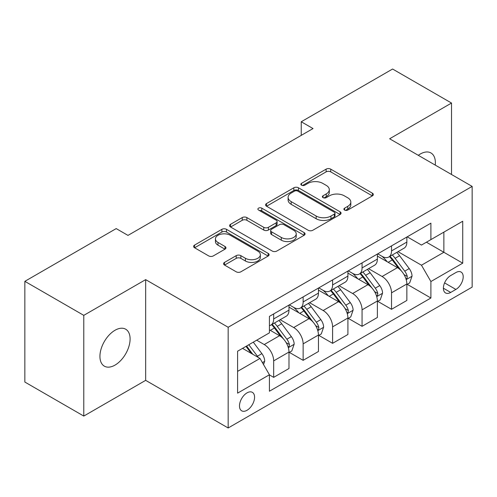 <?xml version="1.0" encoding="UTF-8"?>
<svg xmlns="http://www.w3.org/2000/svg" width="497" height="497" viewBox="0 0 497 497"><rect width="100%" height="100%" fill="white"/><g stroke="black" fill="none" stroke-linecap="round" stroke-linejoin="round"><path stroke-width="0.75" d="M344.57 210.057A2.292 1.323 0 0 0 347.807 210.057L372.39 195.861A3.274 1.889 0 0 0 373.353 194.526A3.274 1.889 0 0 0 372.39 193.19L330.741 169.148A3.274 1.889 0 0 0 326.113 169.148L301.53 183.337A2.292 1.323 0 0 0 300.859 184.275A2.292 1.323 0 0 0 301.53 185.207A2.292 1.323 0 0 0 304.767 185.207L307.954 183.374A10.474 6.045 0 0 1 322.758 183.374L326.231 185.375A10.474 6.045 0 0 1 329.3 189.649A10.474 6.045 0 0 1 326.231 193.923L323.05 195.762A2.292 1.323 0 0 0 322.379 196.7A2.292 1.323 0 0 0 323.05 197.632A2.292 1.323 0 0 0 326.287 197.632L329.468 195.799A10.474 6.045 0 0 1 344.278 195.799L347.751 197.8A10.474 6.045 0 0 1 350.814 202.074A10.474 6.045 0 0 1 347.751 206.348L344.57 208.187A2.292 1.323 0 0 0 343.899 209.119A2.292 1.323 0 0 0 344.57 210.057L344.57 208.187M115.018 365.102A21.334 12.319 120 0 0 128.953 346.303A21.334 12.319 120 0 0 125.685 329.207A21.334 12.319 120 0 0 115.018 330.263A21.334 12.319 120 0 0 101.077 349.062A21.334 12.319 120 0 0 104.351 366.159A21.334 12.319 120 0 0 115.018 365.102M435.242 165.097A21.334 12.319 120 0 0 430.955 152.958A21.334 12.319 120 0 0 420.288 154.014A21.334 12.319 120 0 0 418.3 155.312M247.028 410.286A10.667 6.157 120 0 0 253.998 400.886A10.667 6.157 120 0 0 252.358 392.338A10.667 6.157 120 0 0 247.028 392.866A10.667 6.157 120 0 0 240.057 402.266A10.667 6.157 120 0 0 241.691 410.814A10.667 6.157 120 0 0 247.028 410.286M224.538 262.391A3.274 1.889 0 0 0 223.575 263.727A3.274 1.889 0 0 0 224.538 265.063L236.224 271.809A3.274 1.889 0 0 0 240.846 271.809L268.15 256.048A3.274 1.889 0 0 0 269.113 254.706A3.274 1.889 0 0 0 268.15 253.371L226.502 229.328A3.274 1.889 0 0 0 221.873 229.328L194.569 245.089A3.274 1.889 0 0 0 193.613 246.425A3.274 1.889 0 0 0 194.569 247.761L208.684 255.912A3.274 1.889 0 0 0 213.312 255.912L224.998 249.165A3.274 1.889 0 0 0 225.955 247.829A3.274 1.889 0 0 0 224.998 246.493L217.997 242.455A8.753 5.051 0 0 1 215.437 238.877A8.753 5.051 0 0 1 220.842 234.211A8.753 5.051 0 0 1 230.378 235.305L257.8 251.134A8.753 5.051 0 0 1 260.36 254.706A8.753 5.051 0 0 1 254.961 259.378A8.753 5.051 0 0 1 245.419 258.285L240.846 255.644A3.274 1.889 0 0 0 236.224 255.644L224.538 262.391L224.538 265.063M145.664 279.631L83.782 315.359L24.85 281.333L24.85 382.05L83.782 416.07L145.664 380.348L228.166 427.979L228.166 327.268L145.664 279.631L145.664 380.348M451.524 174.497L451.524 103.047L389.642 138.769L472.15 186.406L228.166 327.268M451.524 103.047L392.593 69.021L301.244 121.759L301.244 135.37M24.85 281.333L116.199 228.595L127.984 235.398L313.029 128.561L301.244 121.759M308.183 230.26A3.274 1.889 0 0 0 312.812 230.26L340.116 214.499A3.274 1.889 0 0 0 341.072 213.163A3.274 1.889 0 0 0 340.116 211.828L298.467 187.779A3.274 1.889 0 0 0 293.839 187.779L266.535 203.546A3.274 1.889 0 0 0 265.572 204.882A3.274 1.889 0 0 0 266.535 206.218L308.183 230.26M259.465 210.554A2.292 1.323 0 0 1 261.789 210.877L261.789 208.156L304.133 232.602A3.274 1.889 0 0 1 305.09 233.938A3.274 1.889 0 0 1 304.133 235.274L276.829 251.035A3.274 1.889 0 0 1 272.201 251.035L230.552 226.992L230.552 224.315A3.274 1.889 0 0 0 229.595 225.657A3.274 1.889 0 0 0 230.552 226.992M230.552 224.315L242.238 217.574A3.274 1.889 0 0 1 246.866 217.574L263.758 227.322A3.274 1.889 0 0 0 268.386 227.322L276.133 222.849A3.274 1.889 0 0 0 277.096 221.513A3.274 1.889 0 0 0 276.133 220.177L258.552 210.026A2.292 1.323 0 0 1 257.881 209.088A2.292 1.323 0 0 1 259.291 207.864A2.292 1.323 0 0 1 261.789 208.156M455.886 272.555L450.698 275.549A10.338 5.964 120 0 0 443.945 284.657A10.338 5.964 120 0 0 445.529 292.938A10.338 5.964 120 0 0 450.698 292.429L455.886 289.434A10.338 5.964 120 0 0 462.639 280.327A10.338 5.964 120 0 0 461.054 272.045A10.338 5.964 120 0 0 455.886 272.555M228.166 427.979L472.15 287.117L472.15 186.406M407.205 236.827L421.468 245.064L430.899 239.622L430.899 223.153L269.424 316.378L269.424 332.847L237.597 351.217L237.597 393.139L269.424 374.763L269.424 391.232L430.899 298.007L430.899 281.538L421.468 265.205L398.029 251.675M430.899 239.622L462.719 221.246L462.719 263.168L430.899 281.538M83.782 315.359L83.782 416.07M426.42 242.207L443.864 252.277L443.864 232.136L462.719 221.246M421.468 265.205L443.864 252.277L462.719 263.168M237.597 371.365L259.993 358.436L242.548 348.36M269.424 374.9L273.667 377.353L273.667 360.884A13.332 7.697 -120 0 0 264.236 344.551L256.694 340.197M273.667 377.353L288.987 368.507L288.987 352.038A13.332 7.697 -120 0 0 279.556 335.705L269.424 329.853M289.341 352.379L303.133 360.337L303.133 343.868A13.332 7.697 -120 0 0 293.702 327.542L280.165 319.72M303.133 360.337L318.453 351.491L318.453 335.028A13.332 7.697 -120 0 0 309.022 318.695L288.987 307.127M318.807 335.363L332.599 343.328L332.599 326.858A13.332 7.697 -120 0 0 323.168 310.526L309.631 302.71M332.599 343.328L347.919 334.481L347.919 318.012A13.332 7.697 -120 0 0 338.488 301.679L318.453 290.111M348.273 318.353L362.064 326.318L362.064 309.848A13.332 7.697 -120 0 0 352.634 293.516L339.097 285.7M362.064 326.318L377.385 317.471L377.385 301.002A13.332 7.697 -120 0 0 367.954 284.669L347.919 273.101M377.739 301.344L391.53 309.302L391.53 292.832A13.332 7.697 -120 0 0 382.1 276.5L368.563 268.684M391.53 309.302L406.85 300.455L406.85 283.986A13.332 7.697 -120 0 0 397.426 267.653L377.385 256.085M377.739 253.843L382.1 256.359A13.332 7.697 -120 0 0 388.766 257.017A13.332 7.697 -120 0 0 391.53 250.917L391.53 245.878M348.273 270.853L352.634 273.375A13.332 7.697 -120 0 0 359.3 274.033A13.332 7.697 -120 0 0 362.064 267.926L362.064 262.894M318.807 287.869L323.168 290.385A13.332 7.697 -120 0 0 329.834 291.043A13.332 7.697 -120 0 0 332.599 284.943L332.599 279.904M289.341 304.878L293.702 307.394A13.332 7.697 -120 0 0 300.368 308.059A13.332 7.697 -120 0 0 303.133 301.952L303.133 296.914M407.205 284.327L430.899 298.007M388.766 257.017L404.092 248.171A13.332 7.697 -120 0 0 406.85 242.07L406.85 237.032M359.3 274.033L374.626 265.187A13.332 7.697 -120 0 0 377.385 259.08L377.385 254.048M329.834 291.043L345.16 282.197A13.332 7.697 -120 0 0 347.919 276.096L347.919 271.058M300.368 308.059L315.694 299.213A13.332 7.697 -120 0 0 318.453 293.106L318.453 288.067M269.424 325.61A13.332 7.697 -120 0 0 270.902 325.069L286.222 316.222A13.332 7.697 -120 0 0 288.987 310.116L288.987 305.083M270.902 325.069A13.332 7.697 -120 0 0 273.667 318.962L273.667 313.93M259.993 358.436L269.424 374.763M345.483 210.38L347.751 209.069A10.474 6.045 0 0 0 350.814 204.795L350.814 202.074M329.3 189.649L329.3 192.376A10.474 6.045 0 0 1 326.231 196.65L323.963 197.955M372.346 195.886L330.741 171.869A3.274 1.889 0 0 0 326.113 171.869L302.443 185.53M340.072 214.524L298.467 190.5A3.274 1.889 0 0 0 293.839 190.5L266.578 206.243M334.332 214.095A2.292 1.323 0 0 0 335.003 213.163A2.292 1.323 0 0 0 334.332 212.225L297.771 191.121A2.292 1.323 0 0 0 294.528 191.121L291.174 193.06A10.474 6.045 0 0 0 288.111 197.334A10.474 6.045 0 0 0 291.174 201.608L316.167 216.033A10.474 6.045 0 0 0 330.971 216.033L334.332 214.095L334.332 216.822A2.292 1.323 0 0 0 335.003 215.884L335.003 213.163M288.111 197.334L288.111 200.055A10.474 6.045 0 0 0 291.174 204.329L291.174 201.608M334.332 216.822L330.971 218.755A10.474 6.045 0 0 1 316.167 218.755L291.174 204.329M230.596 227.017L242.238 220.295L242.238 217.574M277.096 221.513L277.096 224.234A3.274 1.889 0 0 1 276.133 225.57L268.386 230.043A3.274 1.889 0 0 1 263.758 230.043L246.866 220.295A3.274 1.889 0 0 0 242.238 220.295M261.789 210.877L304.089 235.298M281.283 237.442A8.753 5.051 0 0 0 290.826 238.541A8.753 5.051 0 0 0 296.224 233.87A8.753 5.051 0 0 0 293.665 230.297L284.004 224.719A3.274 1.889 0 0 0 279.376 224.719L271.623 229.192A3.274 1.889 0 0 0 270.666 230.527A3.274 1.889 0 0 0 271.623 231.863L281.283 237.442L281.283 240.163A8.753 5.051 0 0 0 290.826 241.262A8.753 5.051 0 0 0 296.224 236.591L296.224 233.87M270.666 230.527L270.666 233.255A3.274 1.889 0 0 0 271.623 234.59L271.623 231.863M281.283 240.163L271.623 234.59M260.36 254.706L260.36 257.434A8.753 5.051 0 0 1 254.961 262.099A8.753 5.051 0 0 1 245.419 261.006L240.846 258.365A3.274 1.889 0 0 0 236.224 258.365L224.582 265.087M215.437 238.877L215.437 241.598A8.753 5.051 0 0 0 217.997 245.176L217.997 242.455M224.955 249.19L217.997 245.176M268.107 256.073L226.502 232.049A3.274 1.889 0 0 0 221.873 232.049L194.613 247.786M406.85 284.532L409.683 282.899L412.038 276.096A8.834 5.1 -120 0 0 409.217 268.573L399.588 255.713A25.502 14.724 -120 0 0 396.805 252.383M387.225 261.77A25.502 14.724 -120 0 0 382 256.303M406.049 279.121L407.074 278.009L407.267 276.469A8.834 5.1 -120 0 0 404.738 271.157L395.109 258.297A25.502 14.724 -120 0 0 392.326 254.967M389.952 256.334A21.172 12.22 60 0 1 393.425 260.285L401.576 271.169M389.499 256.601A25.502 14.724 60 0 1 392.276 259.931L398.681 268.479M377.385 301.542L380.217 299.908L382.572 293.106A8.834 5.1 -120 0 0 379.751 285.582L370.122 272.723A25.502 14.724 -120 0 0 367.339 269.393M357.759 278.78A25.502 14.724 -120 0 0 352.535 273.313M376.583 296.131L377.608 295.025L377.801 293.485A8.834 5.1 -120 0 0 375.272 288.167L365.643 275.313A25.502 14.724 -120 0 0 362.86 271.977M360.487 273.35A21.172 12.22 60 0 1 363.959 277.301L372.11 288.179M360.027 273.611A25.502 14.724 60 0 1 362.81 276.947L369.215 285.495M347.919 318.558L350.745 316.924L353.106 310.116A8.834 5.1 -120 0 0 350.286 302.598L340.656 289.739A25.502 14.724 -120 0 0 337.873 286.402M328.293 295.79A25.502 14.724 -120 0 0 323.069 290.329M347.117 313.147L348.142 312.035L348.335 310.495A8.834 5.1 -120 0 0 345.806 305.183L336.177 292.323A25.502 14.724 -120 0 0 333.394 288.993M331.021 290.36A21.172 12.22 60 0 1 334.493 294.311L342.644 305.195M330.561 290.627A25.502 14.724 60 0 1 333.344 293.957L339.749 302.505M318.453 335.568L321.279 333.934L323.64 327.132A8.834 5.1 -120 0 0 320.82 319.608L311.184 306.748A25.502 14.724 -120 0 0 308.407 303.418M298.827 312.806A25.502 14.724 -120 0 0 293.603 307.339M317.651 330.157L318.676 329.051L318.869 327.504A8.834 5.1 -120 0 0 316.34 322.193L306.711 309.339A25.502 14.724 -120 0 0 303.928 306.003M301.555 307.376A21.172 12.22 60 0 1 305.028 311.327L313.178 322.205M301.095 307.637A25.502 14.724 60 0 1 303.878 310.967L310.283 319.515M288.987 352.584L291.814 350.95L294.174 344.141A8.834 5.1 -120 0 0 291.354 336.618L281.718 323.764A25.502 14.724 -120 0 0 278.935 320.428M288.179 347.173L289.211 346.061L289.403 344.52A8.834 5.1 -120 0 0 286.875 339.209L277.239 326.349A25.502 14.724 -120 0 0 274.462 323.013M272.089 324.386A21.172 12.22 60 0 1 275.562 328.337L283.712 339.215M271.629 324.647A25.502 14.724 60 0 1 274.412 327.983L280.817 336.531M263.528 364.556L264.708 361.157A8.834 5.1 -120 0 0 261.888 353.634L253.29 342.16M258.21 357.405A8.834 5.1 -120 0 0 257.409 356.219L248.811 344.744M246.599 346.024L252.774 354.268M245.984 346.378L251.221 353.367M264.236 344.551L279.556 335.705M293.702 327.542L309.022 318.695M323.168 310.526L338.488 301.679M352.634 293.516L367.954 284.669M382.1 276.5L397.426 267.653M391.53 250.917L406.85 242.07M391.53 292.832L406.85 283.986M362.064 309.848L377.385 301.002M362.064 267.926L377.385 259.08M332.599 326.858L347.919 318.012M332.599 284.943L347.919 276.096M303.133 343.868L318.453 335.028M303.133 301.952L318.453 293.106M273.667 360.884L288.987 352.038M273.667 318.962L288.987 310.116M444.579 282.905L455.886 289.434M443.392 288.21L450.698 292.429M347.751 209.069L347.751 206.348M323.05 197.632L323.05 195.762M326.231 196.65L326.231 193.923M301.53 185.207L301.53 183.337M326.113 171.869L326.113 169.148M330.741 171.869L330.741 169.148M372.39 195.861L372.39 193.19M266.535 206.218L266.535 203.546M293.839 190.5L293.839 187.779M298.467 190.5L298.467 187.779M340.116 214.499L340.116 211.828M316.167 218.755L316.167 216.033M330.971 218.755L330.971 216.033M246.866 220.295L246.866 217.574M263.758 230.043L263.758 227.322M268.386 230.043L268.386 227.322M276.133 225.57L276.133 222.849M304.133 235.274L304.133 232.602M236.224 258.365L236.224 255.644M240.846 258.365L240.846 255.644M245.419 261.006L245.419 258.285M224.998 249.165L224.998 246.493M194.569 247.761L194.569 245.089M221.873 232.049L221.873 229.328M226.502 232.049L226.502 229.328M268.15 256.048L268.15 253.371M406.192 279.606L411.982 276.264M395.109 258.297L399.588 255.713M388.163 262.31L392.276 259.931M404.738 271.157L409.217 268.573M404.042 274.605L407.267 276.469M376.726 296.616L382.516 293.28M365.643 275.313L370.122 272.723M358.697 279.32L362.81 276.947M375.272 288.167L379.751 285.582M374.57 291.621L377.801 293.485M347.26 313.632L353.044 310.29M336.177 292.323L340.656 289.739M329.231 296.336L333.344 293.957M345.806 305.183L350.286 302.598M345.104 308.631L348.335 310.495M317.794 330.642L323.578 327.299M306.711 309.339L311.184 306.748M299.766 313.346L303.878 310.967M316.34 322.193L320.82 319.608M315.638 325.641L318.869 327.504M288.328 347.651L294.112 344.315M277.239 326.349L281.718 323.764M270.293 330.356L274.412 327.983M286.875 339.209L291.354 336.618M286.173 342.657L289.403 344.52M262.41 362.617L264.646 361.325M257.409 356.219L261.888 353.634"/></g></svg>
